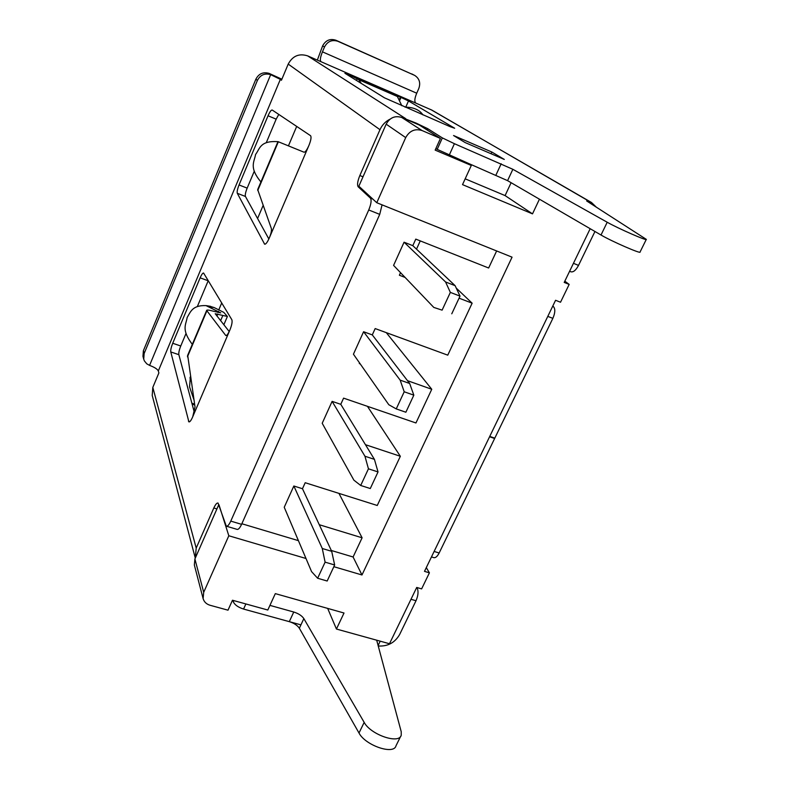 <?xml version="1.0" encoding="UTF-8"?>
<svg xmlns="http://www.w3.org/2000/svg" width="789" height="789" viewBox="0 0 789 789"><rect width="100%" height="100%" fill="white"/><g stroke="black" fill="none" stroke-linecap="round" stroke-linejoin="round"><path stroke-width="1.18" d="M269.937 605.38L293.755 612.017C298.498 613.526 301.862 615.716 303.844 618.596L364.173 722.369C370.534 734.687 399.244 744.55 401.236 735.19L401.226 731.738L376.688 640.195M293.755 612.017L289.297 621.653C294.031 623.152 297.384 625.342 299.356 628.251L359.005 733.011C365.287 745.437 393.958 755.231 396.019 745.743L400.723 736.226M378.118 645.52L380.209 641.171M152.81 387.419L196.205 548.079L195.287 558.079L152.218 395.457L152.81 387.419L158.885 372.921L158.313 370.958L280.351 79.364L281.446 80.241L288.212 64.096C292.62 55.901 299.1 53.169 307.661 55.881L431.948 110.144L590.409 202.023M590.902 203.651L591.474 202.477L596.218 207.053M430.646 109.484L591.474 202.477L586.671 200.948L646.309 239.363C648.114 241.572 617.807 228.317 607.214 222.242L512.86 169.3L454.415 143.697L442.353 137.907L427.658 128.646L416.168 123.133L401.66 117.443M405.773 107.117L408.495 100.962L454.671 128.252L449.986 126.615L384.48 97.826L344.921 73.269L349.931 75.172L349.517 76.129M408.495 100.962L401.019 97.432L399.49 100.893M399.116 100.124L400.417 97.165L401.019 97.432M400.417 97.165L396.157 95.508L397.35 96.495L358.739 79.689L349.931 75.172M491.853 152.03L504.299 159.437L465.145 142.572L453.557 135.521L491.853 152.03L491.074 153.737M569.589 271.288L570.851 271.791C573.366 272.392 575.921 270.252 578.524 265.39L594.955 231.483M552.773 306.073L553.493 306.655C555.417 308.963 555.209 312.858 552.862 318.352L494.802 438.161L489.742 436.406M590.182 228.702L564.204 282.432L569.165 284.415L560.525 302.236L555.574 300.284L424.492 571.354L429.403 572.834L421.622 588.89L416.72 587.44L389.49 643.745L336.439 629.04L344.014 613.014L275.312 593.624L267.806 610.025L232.479 600.242L228.001 610.183L210.091 605.271C206.432 604.167 204.104 601.938 203.108 598.585L203.7 592.302L228.82 535.761L218.977 504.773M196.205 548.079L213.819 507.988C215.466 504.408 216.876 502.761 218.05 503.047L226.305 526.174C227.567 526.51 229.057 524.813 230.773 521.115L368.739 209.973C371.136 204.065 371.698 200.11 370.406 198.108L358.186 186.806C357.003 184.932 357.555 181.174 359.843 175.523L379.973 129.692C382.132 124.958 385.486 121.447 390.062 119.149M226.542 526.243L237.065 529.37C238.347 529.705 239.856 528.028 241.582 524.34L379.726 214.371L382.063 204.854M269.286 237.972C271.11 233.534 271.791 230.368 271.347 228.485L257.687 189.587L277.984 141.616L303.992 152.188C305.195 152.346 306.783 150.196 308.775 145.758L269.098 238.436C267.284 242.43 265.794 244.353 264.631 244.186L237.302 193.295C236.858 191.796 237.44 189.015 239.047 184.951L268.033 115.776L276.17 119.149L266.278 142.681M254.255 171.262L247.164 188.127L239.047 184.951M276.17 119.149L278.783 114.425M268.852 238.978L245.448 196.471C244.984 194.972 245.557 192.191 247.164 188.127M226.236 335.542L225.832 335.512C226.749 335.808 228.06 334.072 229.767 330.285L192.546 417.203C191.056 420.527 189.843 422.095 188.896 421.908L170.779 351.943C170.532 350.04 171.183 347.15 172.722 343.254L200.12 277.846L208.188 280.776L197.378 306.467M186.026 333.461L180.75 345.996L172.722 343.254M194.301 412.243L178.847 354.675C178.58 352.782 179.211 349.882 180.75 345.996M268.033 115.776C269.759 111.88 271.13 109.947 272.166 109.996L310.56 135.698C311.517 137.01 310.984 140.205 308.982 145.284L308.775 145.758M200.12 277.846C201.57 274.533 202.724 272.925 203.582 273.024L231.848 319.713C232.489 321.636 231.867 325.009 229.954 329.841L229.767 330.285M327.662 608.398L336.439 629.04M300.934 624.858L243.564 609.059C238.15 607.293 234.737 604.877 233.327 601.82L233.869 600.626M378.247 645.994C387.754 646.566 394.894 642.719 399.668 634.455L416.01 600.745C418.17 595.665 418.594 591.513 417.273 588.269L416.819 587.47M232.893 600.35L233.327 601.82M431.475 556.926L433.664 557.596C435.469 558.089 437.303 556.551 439.157 552.99L494.634 438.497L489.584 436.751M494.17 437.944L494.634 438.497M420.261 240.892L416.503 249.146M367.447 406.335L400.339 456.279L377.26 505.483L305.195 482.72L302.473 488.716L331.696 551.324L322.277 548.503L293.843 486.004L302.473 488.716M365.465 444.7L400.339 456.279M386.285 332.642L431.761 389.273L415.951 422.973L343.59 398.139L340.779 404.323L374.42 459.356L364.952 456.239L332.11 401.364L340.779 404.323M456.269 288.133L472.138 303.183L447.757 355.158L375.169 328.569L372.29 334.901L409.669 383.493L400.161 380.13L363.591 331.735L372.29 334.901M496.636 250.951L488.638 268.004L415.773 239.116L412.805 245.655L455.115 285.667L445.568 281.969L404.067 242.203L412.805 245.655M338.945 493.381L362.102 537.792L353.097 556.995L361.973 574.974L512.061 257.165L376.777 202.724L405.704 137.602C409.56 130.737 415.014 128.39 422.066 130.55L440.43 138.43L419.294 125.027L401.739 117.472L422.066 130.55M404.067 242.203L393.583 265.4L433.792 307.424L442.106 310.146L450.351 292.394L460.017 296.122L455.115 285.667M405.102 277.442L399.372 275.233L400.536 272.669M472.138 303.183L459.06 298.163M363.591 331.735L353.433 354.202L388.79 404.708L396.246 408.909L404.205 391.778L413.831 395.161L409.669 383.493M360.228 363.907L359.281 363.571L359.557 362.96M431.761 389.273L407.499 380.673M332.11 401.364L322.208 423.279L353.886 480.156L360.701 485.472L368.443 468.814L378.03 471.93L374.42 459.356M293.843 486.004L284.237 507.258L311.576 571.63L317.632 578.248L325.107 562.153L334.654 564.973L331.696 551.324M362.102 537.792L319.289 524.724M241.848 523.748L298.42 540.652M331.311 550.485L353.097 556.995M405.704 137.602L386.166 124.159L358.867 186.214L376.777 202.724M386.166 124.159C389.815 117.62 395.003 115.391 401.739 117.472M440.43 138.43L435.163 150.117L471.299 165.463L467.404 162.938L437.195 149.368L442.353 137.907M435.893 148.5L437.195 149.368M646.24 239.501L640.057 252.007C641.753 254.423 611.485 241.256 601.011 235.014L507.583 180.651L467.404 162.938M361.973 574.974L333.846 566.689M305.994 558.494L228.82 535.761M471.299 165.463L462.522 184.626L532.506 213.868L539.439 199.183M511.104 182.703L505.098 195.593L532.506 213.868M505.098 195.593L465.175 178.827M569.165 284.415L564.816 281.16M429.403 572.834L426.307 567.607M203.108 598.585L194.35 565.013L194.903 558.967L203.7 592.302M218.77 504.713L194.903 558.967M433.792 307.424L442.106 310.146M460.017 296.122L451.772 313.805M450.351 292.394L445.568 281.969M396.246 408.909L405.871 412.233L413.831 395.161M404.205 391.778L400.161 380.13M360.701 485.472L370.288 488.539L378.03 471.93M368.443 468.814L364.952 456.239M317.632 578.248L327.169 581.02L334.654 564.973M325.107 562.153L322.277 548.503M193.926 399.747L189.547 386.906L190.425 376.629M218.78 309.87L221.719 302.937M257.579 218.504L263.122 205.456M288.429 145.866L296.694 126.408M209.351 306.142L214.135 307.552L223.77 312.355L227.39 316.468L223.849 324.752M192.733 416.779L195.011 406.917L187.693 355.277M227.39 316.468L215.219 313.746L229.204 331.528M225.634 335.335L206.629 310.412C206.817 309.761 209.006 310.008 213.178 311.162L220.733 312.878L206.018 305.609C192.378 305.096 190.603 311.813 187.151 317.513C186.105 324.723 180.947 329.26 192.299 344.379M277.955 141.675C259.926 140.491 259.985 148.667 255.557 154.506C254.354 162.061 248.772 167.16 260.922 181.983M158.313 370.958C157.386 369.084 154.526 367.26 149.742 365.465L146.784 363.837L144.397 360.938L143.726 359.182L144.14 353.531L257.382 80.448C260.311 74.906 264.739 72.973 270.676 74.649L149.575 365.396M142.967 356.342L143.381 350.72L144.14 353.531M281.88 79.206L269.108 73.387C263.21 71.72 258.802 73.643 255.892 79.156L143.381 350.72M280.351 79.364L270.676 74.649M322.445 51.847L324.506 46.965C327.583 41.304 332.051 39.42 337.919 41.314L414.649 75.379C419.383 78.456 420.764 82.825 418.801 88.506L416.72 93.21L322.445 51.847C320.413 56.966 319.861 60.132 320.788 61.355M324.506 46.965L322.622 45.88L317.346 60.102M322.622 45.88C325.67 40.249 330.118 38.375 335.946 40.259L414.649 75.379M415.527 102.659C414.304 101.327 414.698 98.171 416.72 93.21M401.867 105.765L397.35 96.495M361.332 83.456L358.739 79.689M422.943 114.898C419.432 109.779 413.466 107.196 405.043 107.146M359.005 733.011L364.173 722.369M299.356 628.251L303.844 618.596M307.661 55.881L405.714 118.646M358.226 79.196L397.005 96.08M573.445 263.319L578.524 265.39M552.645 306.329L553.493 306.655M552.862 318.352L547.783 316.379M362.999 176.805L359.843 175.523M379.726 214.371L368.739 209.973M370.406 198.108L372.832 199.084M379.973 129.692L288.212 64.096M230.773 521.115L241.582 524.34M213.819 507.988L216.916 508.925M245.882 603.95L243.564 609.059M416.01 600.745L410.99 599.285M416.434 588.022L417.273 588.269M434.128 551.442L439.157 552.99M501.183 163.757L495.946 175.079M454.415 143.697L449.207 155.196M507.583 180.651L512.86 169.3M601.011 235.014L607.214 222.242M427.066 129.948L427.658 128.646M189.942 377.773L191.106 381.126M209.558 306.852L214.135 307.552M220.614 320.669L222.833 315.462M216.955 316.054L217.813 314.042M170.779 351.943L178.847 354.675M189.814 421.632L188.443 421.188M206.836 310.945L187.437 356.855M218.494 311.3L217.971 312.523M237.302 193.295L245.448 196.471M265.173 244.176L264.295 243.84M278.349 141.764L257.766 190.455M194.715 404.994L192.131 404.155M269.286 73.466L270.854 74.728M257.382 80.448L255.892 79.156M335.946 40.259L337.919 41.314M414.156 75.142L411.779 73.91M358.186 186.806L360.534 187.752M356.48 80.448L357.259 78.634M348.945 75.764L349.31 74.906M206.629 310.471L187.526 355.671M210.722 306.359L206.018 305.609M194.577 404.096L191.875 403.209M143.736 359.222L142.977 356.372"/></g></svg>
